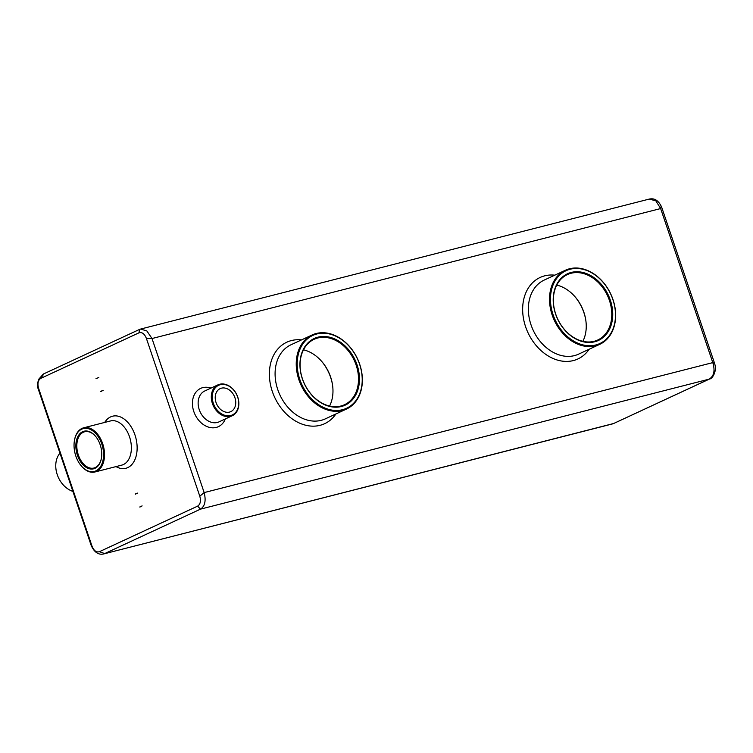 <?xml version="1.0" encoding="UTF-8"?>
<svg xmlns="http://www.w3.org/2000/svg" width="753" height="753" viewBox="0 0 753 753"><rect width="100%" height="100%" fill="white"/><g stroke="black" fill="none" stroke-linecap="round" stroke-linejoin="round"><path stroke-width="1.13" d="M38.309 389.216L38.591 388.294L92.035 546.207C93.909 550.754 96.375 552.58 99.434 551.685L104.714 553.577L200.514 509.132C204.948 506.232 206.162 500.717 204.157 492.594L152.012 338.53L146.844 330.934L140.642 329.052L649.293 199.065L655.854 200.853L660.635 208.553L660.993 206.783M660.645 208.553L712.79 362.607L714.71 363.737L661.558 206.877M712.79 362.607L712.78 362.617C715.237 370.617 714.023 376.133 709.147 379.154L710.135 378.712M103.585 553.963L613.62 423.515L709.147 379.154L200.514 509.132M332.412 384.181A38.789 29.593 65.1 0 0 322.02 361.779M585.683 319.46A38.789 29.593 65.1 0 0 575.292 297.059M91.414 545.953C95.716 555.149 101.476 554.509 103.726 553.926L612.396 423.939M98.822 377.432L96.111 378.693L98.822 377.432M139.729 507.004L142.119 505.894L139.729 507.004L141.15 506.637M137.771 493.055L135.38 494.166L137.771 493.055M100.46 391.532L103.17 390.27L100.46 391.532L101.881 391.165M38.318 389.254L91.367 545.963L92.035 546.207M43.881 373.836L40.775 378.373C38.017 380.18 37.292 383.484 38.591 388.294M139.38 329.494L43.288 374.072M139.663 329.4L138.957 332.826L40.775 378.373M660.635 208.553L152.012 338.53L146.355 338.304C144.482 333.758 142.016 331.932 138.957 332.826M712.78 362.617L204.157 492.594L199.799 496.218L146.355 338.304M200.505 509.141L197.615 506.138C200.373 504.331 201.098 501.027 199.799 496.218M99.434 551.685L197.615 506.138M96.026 378.439L97.448 378.072M135.295 493.902L136.717 493.544M72.89 491.398A22.797 17.394 -114.9 0 1 57.247 474.635A22.797 17.394 -114.9 0 1 59.958 453.184M219.65 384.265A17.008 12.98 65.1 0 0 217.918 384.877A17.008 12.98 65.1 0 0 213.306 405.773A17.008 12.98 65.1 0 0 232.244 415.741A17.008 12.98 65.1 0 0 237.327 395.946A17.008 12.98 65.1 0 0 219.65 384.265M316.269 333.494A40.831 31.146 65.1 0 0 312.128 334.972A40.831 31.146 65.1 0 0 301.049 385.122A40.831 31.146 65.1 0 0 346.493 409.048A40.831 31.146 65.1 0 0 358.701 361.544A40.831 31.146 65.1 0 0 316.269 333.494M569.541 268.774A40.831 31.146 65.1 0 0 565.39 270.252A40.831 31.146 65.1 0 0 554.321 320.392A40.831 31.146 65.1 0 0 599.765 344.328A40.831 31.146 65.1 0 0 611.973 296.823A40.831 31.146 65.1 0 0 569.541 268.774M216.045 402.535A12.679 9.676 65.1 0 0 230.813 411.627A12.679 9.676 65.1 0 0 234.258 396.05A12.679 9.676 65.1 0 0 220.149 388.623A12.679 9.676 65.1 0 0 216.045 402.535M220.262 384.717A16.331 12.462 65.1 0 0 217.561 410.517A16.331 12.462 65.1 0 0 238.616 405.133A16.331 12.462 65.1 0 0 220.262 384.717M316.891 333.956A40.154 30.628 65.1 0 0 310.236 397.377A40.154 30.628 65.1 0 0 361.995 384.152A40.154 30.628 65.1 0 0 316.891 333.956M570.162 269.226A40.154 30.628 65.1 0 0 563.508 332.657A40.154 30.628 65.1 0 0 615.267 319.423A40.154 30.628 65.1 0 0 570.162 269.226M329.579 406.046A36.069 27.513 65.1 0 0 303.497 349.825M582.85 341.325A36.069 27.513 65.1 0 0 556.768 285.105M80.524 464.949A22.797 14.589 -104.3 0 0 80.646 465.119A22.797 14.589 -104.3 0 0 94.953 471.98A22.797 14.589 -104.3 0 0 103.443 446.275A22.797 14.589 -104.3 0 0 83.668 427.808A22.797 14.589 -104.3 0 0 82.03 428.391A22.797 14.589 -104.3 0 0 74.406 440.684A22.797 14.589 -104.3 0 0 74.378 440.891M317.973 337.165A36.746 28.03 65.1 0 0 311.883 395.212A36.746 28.03 65.1 0 0 359.256 383.108A36.746 28.03 65.1 0 0 317.973 337.165M571.245 272.435A36.746 28.03 65.1 0 0 565.155 330.492A36.746 28.03 65.1 0 0 612.528 318.378A36.746 28.03 65.1 0 0 571.245 272.435M317.794 337.993A36.069 27.513 65.1 0 0 314.133 339.292A36.069 27.513 65.1 0 0 304.344 383.588A36.069 27.513 65.1 0 0 344.488 404.728A36.069 27.513 65.1 0 0 355.275 362.767A36.069 27.513 65.1 0 0 317.794 337.993M571.066 273.264A36.069 27.513 65.1 0 0 567.395 274.572A36.069 27.513 65.1 0 0 557.615 318.867A36.069 27.513 65.1 0 0 597.76 340.008A36.069 27.513 65.1 0 0 608.546 298.047A36.069 27.513 65.1 0 0 571.066 273.264M81.738 429.163A22.119 14.156 -104.3 0 0 74.349 441.089A22.119 14.156 -104.3 0 0 80.402 464.789A22.119 14.156 -104.3 0 0 99.5 468.037A22.119 14.156 -104.3 0 0 100.525 440.844A22.119 14.156 -104.3 0 0 81.738 429.163M96.29 437.229A18.712 11.982 -104.3 0 0 84.675 431.761A18.712 11.982 -104.3 0 0 83.329 432.241A18.712 11.982 -104.3 0 0 78.001 453.927A18.712 11.982 -104.3 0 0 93.946 468.027A18.712 11.982 -104.3 0 0 101.514 457.645M82.614 431.723A19.39 12.415 -104.3 0 0 81.079 462.493A19.39 12.415 -104.3 0 0 101.476 457.852A19.39 12.415 -104.3 0 0 96.168 437.069A19.39 12.415 -104.3 0 0 82.614 431.723M210.991 388.096A21.093 16.095 65.1 0 0 192.73 399.73A21.093 16.095 65.1 0 0 204.628 425.379A21.093 16.095 65.1 0 0 225.307 418.96M301.52 339.885A44.916 34.261 65.1 0 0 274.676 397.358A44.916 34.261 65.1 0 0 335.894 413.971M554.792 275.165A44.916 34.261 65.1 0 0 527.947 332.628A44.916 34.261 65.1 0 0 589.157 349.241M217.918 384.877L204.75 390.986A17.008 12.98 65.1 0 0 200.138 411.882A17.008 12.98 65.1 0 0 219.067 421.849L232.244 415.741M312.128 334.972L290.969 344.789A40.831 31.146 65.1 0 0 279.9 394.93A40.831 31.146 65.1 0 0 325.334 418.866L346.493 409.048M565.39 270.252L544.24 280.06A40.831 31.146 65.1 0 0 533.171 330.209A40.831 31.146 65.1 0 0 578.605 354.136L599.765 344.328M104.714 422.424A26.882 17.206 75.7 0 1 110.616 416.898A26.882 17.206 75.7 0 1 136.914 443.781A26.882 17.206 75.7 0 1 116.009 466.596M94.953 471.98L121.798 465.119A22.797 14.589 -104.3 0 0 130.297 439.423A22.797 14.589 -104.3 0 0 110.512 420.946L83.668 427.808M649.312 199.065C652.023 198.566 657.331 197.898 661.623 207.037M714.672 363.784C717.298 371.229 712.065 379.098 709.759 378.91M709.702 378.938L613.657 423.506M43.288 374.081L38.516 379.484C37.377 384.124 37.33 387.362 38.356 389.207M140.651 329.052L139.427 329.475"/></g></svg>
